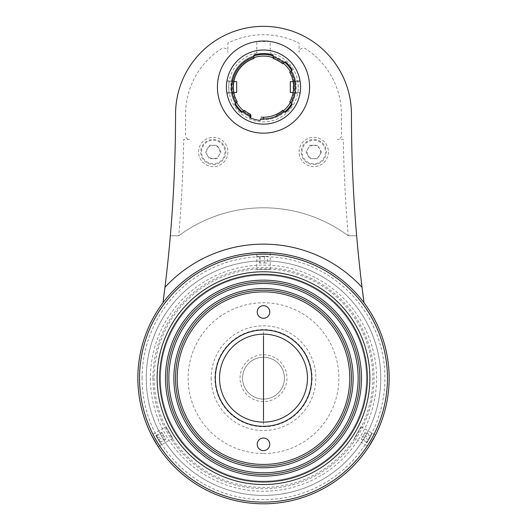 <?xml version="1.0" encoding="UTF-8"?>
<svg xmlns="http://www.w3.org/2000/svg" width="527" height="527" viewBox="0 0 527 527"><rect width="100%" height="100%" fill="white"/><g stroke="black" fill="none" stroke-linecap="round" stroke-linejoin="round"><path stroke-width="0.4" stroke-dasharray="2.63 1.98" d="M211.149 378.155A52.351 52.351 0 0 0 263.5 430.506A52.351 52.351 0 0 0 315.851 378.155A52.351 52.351 0 0 0 263.5 325.805A52.351 52.351 0 0 0 211.149 378.155M263.5 332.082L263.5 336.272L263.5 332.082M263.5 424.228L263.5 420.039L263.5 424.228M263.5 453.543A75.387 75.387 0 0 0 338.887 378.155A75.387 75.387 0 0 0 263.5 302.768A75.387 75.387 0 0 0 188.113 378.155A75.387 75.387 0 0 0 263.5 453.543M263.5 495.426A117.271 117.271 0 0 0 380.771 378.155A117.271 117.271 0 0 0 263.5 260.885A117.271 117.271 0 0 0 146.229 378.155A117.271 117.271 0 0 0 263.5 495.426A117.271 117.271 0 0 0 380.771 378.155A117.271 117.271 0 0 0 263.5 260.885A117.271 117.271 0 0 0 146.229 378.155A117.271 117.271 0 0 0 263.5 495.426M263.5 357.214A20.942 20.942 0 0 0 242.558 378.155A20.942 20.942 0 0 0 263.5 399.097A20.942 20.942 0 0 0 284.442 378.155A20.942 20.942 0 0 0 263.5 357.214A20.942 20.942 0 0 0 242.558 378.155A20.942 20.942 0 0 0 263.5 399.097A20.942 20.942 0 0 0 284.442 378.155A20.942 20.942 0 0 0 263.5 357.214M263.5 401.607A23.451 23.451 0 0 1 240.048 378.155A23.451 23.451 0 0 1 263.5 354.704A23.451 23.451 0 0 1 286.952 378.155A23.451 23.451 0 0 1 263.5 401.607M380.771 378.155A117.271 117.271 0 0 1 263.5 495.426A117.271 117.271 0 0 1 146.229 378.155A117.271 117.271 0 0 1 263.5 260.885A117.271 117.271 0 0 1 380.771 378.155A117.271 117.271 0 0 1 263.5 495.426A117.271 117.271 0 0 1 146.229 378.155A117.271 117.271 0 0 1 263.5 260.885A117.271 117.271 0 0 1 380.771 378.155A117.271 117.271 0 0 1 263.5 495.426A117.271 117.271 0 0 1 146.229 378.155A117.271 117.271 0 0 1 263.5 260.885A117.271 117.271 0 0 1 380.771 378.155A117.271 117.271 0 0 1 263.5 495.426A117.271 117.271 0 0 1 146.229 378.155A117.271 117.271 0 0 1 263.5 260.885A117.271 117.271 0 0 1 380.771 378.155M369.882 378.155A106.382 106.382 0 0 1 263.5 484.537A106.382 106.382 0 0 1 157.118 378.155A106.382 106.382 0 0 1 263.5 271.774A106.382 106.382 0 0 1 369.882 378.155A106.382 106.382 0 0 1 263.5 484.537A106.382 106.382 0 0 1 157.118 378.155A106.382 106.382 0 0 1 263.5 271.774A106.382 106.382 0 0 1 369.882 378.155M264.389 256.306L260.259 256.306L260.259 263.006L264.389 263.006L264.389 256.306L267.637 256.306L260.259 256.306M260.259 263.006L259.363 263.006L259.363 256.306M267.821 256.306L257.024 256.306L267.821 256.306M264.389 263.006L267.637 263.006L267.637 256.306M312.083 378.155A48.583 48.583 0 0 1 263.5 426.738A48.583 48.583 0 0 1 214.917 378.155A48.583 48.583 0 0 1 263.5 329.573A48.583 48.583 0 0 1 312.083 378.155M175.55 378.155A87.95 87.95 0 0 0 263.5 466.105A87.95 87.95 0 0 0 351.45 378.155A87.95 87.95 0 0 0 263.5 290.206A87.95 87.95 0 0 0 175.55 378.155A87.95 87.95 0 0 0 263.5 466.105A87.95 87.95 0 0 0 351.45 378.155A87.95 87.95 0 0 0 263.5 290.206A87.95 87.95 0 0 0 175.55 378.155M307.478 378.155A43.978 43.978 0 0 0 263.5 334.177A43.978 43.978 0 0 0 219.522 378.155A43.978 43.978 0 0 0 263.5 422.134A43.978 43.978 0 0 0 307.478 378.155M269.784 444.327A6.284 6.284 0 0 0 263.5 438.049A6.284 6.284 0 0 0 257.216 444.327A6.284 6.284 0 0 0 263.5 450.611A6.284 6.284 0 0 0 269.784 444.327M269.784 311.984A6.284 6.284 0 0 0 263.5 305.7A6.284 6.284 0 0 0 257.216 311.984A6.284 6.284 0 0 0 263.5 318.262A6.284 6.284 0 0 0 269.784 311.984M167.171 378.155A96.329 96.329 0 0 1 263.5 281.826A96.329 96.329 0 0 1 359.829 378.155A96.329 96.329 0 0 1 263.5 474.484A96.329 96.329 0 0 1 167.171 378.155A96.329 96.329 0 0 1 263.5 281.826A96.329 96.329 0 0 1 359.829 378.155A96.329 96.329 0 0 1 263.5 474.484A96.329 96.329 0 0 1 167.171 378.155A96.329 96.329 0 0 0 263.5 474.484A96.329 96.329 0 0 0 359.829 378.155A96.329 96.329 0 0 0 263.5 281.826A96.329 96.329 0 0 0 167.171 378.155M142.046 378.155A121.454 121.454 0 0 1 263.5 256.702A121.454 121.454 0 0 1 384.954 378.155A121.454 121.454 0 0 1 263.5 499.609A121.454 121.454 0 0 1 142.046 378.155M389.143 378.155A125.643 125.643 0 0 0 263.5 252.512A125.643 125.643 0 0 0 137.857 378.155A125.643 125.643 0 0 1 263.5 252.512A125.643 125.643 0 0 1 389.143 378.155A125.643 125.643 0 0 1 263.5 503.799A125.643 125.643 0 0 1 137.857 378.155A125.643 125.643 0 0 0 263.5 503.799A125.643 125.643 0 0 0 389.143 378.155A125.643 125.643 0 0 1 263.5 503.799A125.643 125.643 0 0 1 137.857 378.155A125.643 125.643 0 0 1 263.5 252.512A125.643 125.643 0 0 1 389.143 378.155A125.643 125.643 0 0 1 263.5 503.799A125.643 125.643 0 0 1 137.857 378.155A125.643 125.643 0 0 1 263.5 252.512A125.643 125.643 0 0 1 389.143 378.155A125.643 125.643 0 0 1 263.5 503.799A125.643 125.643 0 0 1 137.857 378.155A125.643 125.643 0 0 1 263.5 252.512A125.643 125.643 0 0 1 389.143 378.155A125.643 125.643 0 0 1 263.5 503.799A125.643 125.643 0 0 1 137.857 378.155M162.981 302.768A125.643 125.643 0 0 1 364.019 302.768A125.643 125.643 0 0 0 162.981 302.768A125.643 125.643 0 0 1 364.019 302.768A125.643 125.643 0 0 0 162.981 302.768M260.641 118.779L260.2 120.419A33.504 33.504 0 0 1 249.686 117.6L249.903 116.783A32.667 32.667 0 0 1 242.328 111.955L241.676 112.501A33.504 33.504 0 0 1 234.673 104.155L235.325 103.615A32.667 32.667 0 0 1 231.287 92.521L226.643 92.521M226.643 91.013L226.643 83.141M253.869 57.621A30.994 30.994 0 0 0 232.987 81.632L231.287 81.632A32.667 32.667 0 0 1 253.869 55.862L253.869 58.504A30.158 30.158 0 0 0 234.008 80.796L226.972 80.796A37.068 37.068 0 0 0 226.972 93.358L234.008 93.358A30.158 30.158 0 0 0 237.282 101.975L235.325 103.615A32.667 32.667 0 0 1 231.287 92.521L231.287 81.632L226.643 81.632M233.468 84.34L233.843 81.632L226.834 81.632M236.695 81.632L232.987 81.632L232.506 87.08L232.987 92.521A30.994 30.994 0 0 0 236.63 102.521M243.626 110.861A30.994 30.994 0 0 0 250.345 115.143M290.305 81.632L294.013 81.632L294.494 87.08A30.994 30.994 0 0 0 263.5 56.086A30.994 30.994 0 0 0 250.938 115.406M300.357 92.521L295.713 92.521A32.667 32.667 0 0 1 295.555 93.358L300.028 93.358A37.068 37.068 0 0 0 263.5 50.012A37.068 37.068 0 0 0 226.432 87.08A37.068 37.068 0 0 1 226.972 80.796L231.445 80.796A32.667 32.667 0 0 1 253.869 55.862L253.869 54.986A33.504 33.504 0 0 1 273.131 54.986L273.131 58.504A30.158 30.158 0 0 1 282.722 63.846L284.672 62.206A32.667 32.667 0 0 0 273.131 55.862A32.667 32.667 0 0 1 284.672 62.206L285.324 61.659A33.504 33.504 0 0 1 292.327 69.999L291.675 70.546A32.667 32.667 0 0 1 295.713 81.632L296.167 87.08L295.713 92.521A32.667 32.667 0 0 0 295.713 81.632L294.013 81.632A30.994 30.994 0 0 0 290.37 71.639M283.374 63.293A30.994 30.994 0 0 0 273.131 57.621M292.992 80.796L300.028 80.796L292.992 80.796A30.158 30.158 0 0 0 289.718 72.186L291.675 70.546A32.667 32.667 0 0 1 295.713 81.632L300.357 81.632M300.357 83.141L300.357 91.013M309.573 87.08A46.073 46.073 0 0 0 263.5 41.007A46.073 46.073 0 0 0 217.427 87.08A46.073 46.073 0 0 0 263.5 133.147A46.073 46.073 0 0 0 309.573 87.08M300.166 81.632L298.111 81.632L298.111 92.521L293.157 92.521A30.158 30.158 0 0 1 289.718 101.975L291.675 103.615A32.667 32.667 0 0 0 295.713 92.521L294.013 92.521L294.494 87.08A30.994 30.994 0 0 1 276.062 115.406A30.994 30.994 0 0 0 283.374 110.861M300.166 92.521L298.111 92.521M298.111 81.632L293.157 81.632L293.157 92.521M290.305 92.521L294.013 92.521A30.994 30.994 0 0 1 290.37 102.521M263.5 117.231A30.158 30.158 0 0 0 282.722 110.314L285.324 112.501A33.504 33.504 0 0 0 292.327 104.155L291.675 103.615A32.667 32.667 0 0 0 295.555 93.358L300.028 93.358A37.068 37.068 0 0 0 300.028 80.796A37.068 37.068 0 0 1 263.5 124.141A37.068 37.068 0 0 1 226.432 87.08A37.068 37.068 0 0 0 226.972 93.358L234.008 93.358A30.158 30.158 0 0 1 233.843 92.521L233.342 87.08M298.677 92.521L291.978 92.521L298.677 92.521M298.677 81.632L291.978 81.632L298.677 81.632M250.562 114.319A30.158 30.158 0 0 1 244.278 110.314L242.328 111.955A32.667 32.667 0 0 0 249.903 116.783L250.562 114.319M234.008 80.796L231.445 80.796A32.667 32.667 0 0 0 231.287 92.521L236.695 92.521M276.062 117.231A32.667 32.667 0 0 0 284.672 111.955A32.667 32.667 0 0 1 260.424 119.603A32.667 32.667 0 0 0 276.062 117.231L276.062 115.406M228.323 81.632L235.022 81.632L228.323 81.632M226.834 92.521L228.889 92.521L228.889 81.632M233.843 92.521L228.889 92.521M228.323 92.521L235.022 92.521L228.323 92.521M170.346 235.76L178.752 235.76A142.395 142.395 0 0 1 348.248 235.76A1428.163 1428.163 0 0 1 343.294 139.431L337.366 139.431A4.19 4.19 0 0 0 341.555 135.182A1429.837 1429.837 0 0 1 341.397 114.3A77.897 77.897 0 0 0 305.548 48.728A4.19 4.19 0 0 0 299.099 52.252L299.099 43.135A79.577 79.577 0 0 0 227.901 43.135L227.901 52.252A4.19 4.19 0 0 0 221.452 48.728A77.897 77.897 0 0 0 185.603 114.3A1429.837 1429.837 0 0 1 185.445 135.182A4.19 4.19 0 0 0 189.634 139.431L183.706 139.431A1428.163 1428.163 0 0 1 178.752 235.76L170.346 235.76A1419.784 1419.784 0 0 0 175.55 114.3A87.95 87.95 0 0 1 263.5 26.35A87.95 87.95 0 0 1 351.45 114.3A87.95 87.95 0 0 0 263.5 26.35A87.95 87.95 0 0 0 175.55 114.3A1419.784 1419.784 0 0 1 170.346 235.76L178.752 235.76A142.395 142.395 0 0 1 348.248 235.76L356.654 235.76A1419.784 1419.784 0 0 1 351.45 114.3A1419.784 1419.784 0 0 0 356.654 235.76A1419.784 1419.784 0 0 1 351.45 114.3A87.95 87.95 0 0 0 263.5 26.35A87.95 87.95 0 0 0 175.55 114.3A1419.784 1419.784 0 0 1 164.971 287.307M362.029 287.307A1419.784 1419.784 0 0 1 356.654 235.76L348.248 235.76L356.654 235.76M256.801 52.97A34.762 34.762 0 0 0 234.581 106.368A34.762 34.762 0 0 0 292.419 106.368A34.762 34.762 0 0 0 270.199 52.97L270.199 41.501L256.801 41.501L256.801 52.97M328.413 151.993A14.657 14.657 0 0 1 313.756 166.651A14.657 14.657 0 0 1 299.099 151.993A14.657 14.657 0 0 1 313.756 137.336A14.657 14.657 0 0 1 328.413 151.993A14.657 14.657 0 0 1 313.756 166.651A14.657 14.657 0 0 1 299.099 151.993A14.657 14.657 0 0 1 313.756 137.336A14.657 14.657 0 0 1 328.413 151.993M227.901 151.993A14.657 14.657 0 0 1 213.244 166.651A14.657 14.657 0 0 1 198.587 151.993A14.657 14.657 0 0 1 213.244 137.336A14.657 14.657 0 0 1 227.901 151.993A14.657 14.657 0 0 1 213.244 166.651A14.657 14.657 0 0 1 198.587 151.993A14.657 14.657 0 0 1 213.244 137.336A14.657 14.657 0 0 1 227.901 151.993M321.496 152.105L319.514 155.425A6.699 6.699 0 0 1 307.057 151.901A6.699 6.699 0 0 1 308.005 148.561L309.988 145.241L313.855 145.294A6.699 6.699 0 0 1 319.514 155.425L317.531 158.752L309.79 158.64L306.022 151.881L309.988 145.241L317.722 145.347L321.496 152.105L317.531 158.752L309.79 158.64L306.022 151.881L308.005 148.561A6.699 6.699 0 0 1 313.855 145.294L317.722 145.347M313.578 164.556A12.562 12.562 0 0 0 326.318 152.171A12.562 12.562 0 0 0 313.94 139.431A12.562 12.562 0 0 0 301.194 151.816A12.562 12.562 0 0 0 313.578 164.556M209.469 145.241L217.21 145.347L220.978 152.105L218.995 155.425A6.699 6.699 0 0 1 206.544 151.901A6.699 6.699 0 0 1 219.094 148.726A6.699 6.699 0 0 1 218.995 155.425L217.012 158.752L209.278 158.64L205.504 151.881L209.469 145.241L217.21 145.347L220.978 152.105L217.012 158.752L209.278 158.64L205.504 151.881M213.06 164.556A12.562 12.562 0 0 0 225.806 152.171A12.562 12.562 0 0 0 213.422 139.431A12.562 12.562 0 0 0 200.682 151.816A12.562 12.562 0 0 0 213.06 164.556M360.975 426.692L375.507 435.085L368.808 446.692L354.276 438.299L360.975 426.692L354.276 438.299M270.199 269.468L270.199 252.69L256.801 252.69L256.801 269.468L270.199 269.468L256.801 269.468M160.471 378.155A103.028 103.028 0 0 1 263.5 275.127A103.028 103.028 0 0 1 366.528 378.155A103.028 103.028 0 0 1 263.5 481.184A103.028 103.028 0 0 1 160.471 378.155A103.028 103.028 0 0 1 263.5 275.127A103.028 103.028 0 0 1 366.528 378.155A103.028 103.028 0 0 1 263.5 481.184A103.028 103.028 0 0 1 160.471 378.155M172.724 438.299L158.192 446.692L151.493 435.085L166.025 426.692L172.724 438.299L166.025 426.692M150.419 378.155A113.081 113.081 0 0 0 263.5 491.236A113.081 113.081 0 0 0 376.581 378.155A113.081 113.081 0 0 0 263.5 265.074A113.081 113.081 0 0 0 150.419 378.155M158.423 439.854L156.354 436.27L162.158 432.924L164.226 436.501L158.423 439.854L160.043 442.66L156.354 436.27M157.527 438.306L163.33 434.959L161.71 432.147L155.906 435.5M161.71 432.147L162.158 432.924M163.33 434.959L165.399 438.536L159.595 441.889M155.814 435.335L161.209 444.683L155.814 435.335M160.043 442.66L165.847 439.314L164.226 436.501M165.847 439.314L165.399 438.536M366.957 442.66L361.153 439.314L362.774 436.501L368.577 439.854L366.957 442.66L369.473 438.306L363.67 434.959L361.601 438.536L367.405 441.889M368.577 439.854L370.646 436.27L364.842 432.924L362.774 436.501M363.67 434.959L365.29 432.147L371.094 435.5L369.473 438.306M366.864 442.825L372.26 433.477L366.864 442.825M371.094 435.5L370.646 436.27M365.29 432.147L364.842 432.924M361.153 439.314L361.601 438.536M154.187 378.155A109.313 109.313 0 0 0 263.5 487.468A109.313 109.313 0 0 0 372.813 378.155A109.313 109.313 0 0 0 263.5 268.842A109.313 109.313 0 0 0 154.187 378.155M152.935 378.155A110.565 110.565 0 0 0 263.5 488.72A110.565 110.565 0 0 0 374.065 378.155A110.565 110.565 0 0 0 263.5 267.591A110.565 110.565 0 0 0 152.935 378.155M313.927 140.268A11.726 11.726 0 0 1 325.482 152.165A11.726 11.726 0 0 1 313.591 163.719A11.726 11.726 0 0 1 302.03 151.829A11.726 11.726 0 0 1 313.927 140.268M213.409 140.268A11.726 11.726 0 0 1 224.97 152.165A11.726 11.726 0 0 1 213.073 163.719A11.726 11.726 0 0 1 201.518 151.829A11.726 11.726 0 0 1 213.409 140.268"/><path stroke-width="0.79" d="M263.5 420.039L263.5 336.272L263.5 420.039M351.45 378.155A87.95 87.95 0 0 1 263.5 466.105A87.95 87.95 0 0 1 175.55 378.155A87.95 87.95 0 0 1 263.5 290.206A87.95 87.95 0 0 1 351.45 378.155M177.224 378.155A86.276 86.276 0 0 0 263.5 464.432A86.276 86.276 0 0 0 349.776 378.155A86.276 86.276 0 0 0 263.5 291.879A86.276 86.276 0 0 0 177.224 378.155M215.339 378.155A48.161 48.161 0 0 1 263.5 329.994A48.161 48.161 0 0 1 311.661 378.155A48.161 48.161 0 0 1 263.5 426.317A48.161 48.161 0 0 1 215.339 378.155M307.478 378.155A43.978 43.978 0 0 0 263.5 334.177A43.978 43.978 0 0 0 219.522 378.155A43.978 43.978 0 0 0 263.5 422.134A43.978 43.978 0 0 0 307.478 378.155M269.784 444.327A6.284 6.284 0 0 0 263.5 438.049A6.284 6.284 0 0 0 257.216 444.327A6.284 6.284 0 0 0 263.5 450.611A6.284 6.284 0 0 0 269.784 444.327M269.784 311.984A6.284 6.284 0 0 0 263.5 305.7A6.284 6.284 0 0 0 257.216 311.984A6.284 6.284 0 0 0 263.5 318.262A6.284 6.284 0 0 0 269.784 311.984M353.13 378.155A89.63 89.63 0 0 1 263.5 467.785A89.63 89.63 0 0 1 173.87 378.155A89.63 89.63 0 0 1 263.5 288.526A89.63 89.63 0 0 1 353.13 378.155M358.149 378.155A94.649 94.649 0 0 0 263.5 283.506A94.649 94.649 0 0 0 168.851 378.155A94.649 94.649 0 0 0 263.5 472.805A94.649 94.649 0 0 0 358.149 378.155M167.171 378.155A96.329 96.329 0 0 1 263.5 281.826A96.329 96.329 0 0 1 359.829 378.155A96.329 96.329 0 0 1 263.5 474.484A96.329 96.329 0 0 1 167.171 378.155M226.834 92.521L226.643 91.013M226.643 83.141L226.834 81.632M233.843 92.521L236.695 92.521L236.695 81.632L233.843 81.632A30.158 30.158 0 0 1 234.008 80.796M242.973 111.408A31.831 31.831 0 0 0 250.127 115.96L250.562 114.319A30.158 30.158 0 0 1 244.278 110.314L241.676 112.501A33.504 33.504 0 0 1 234.673 104.155L235.977 103.068A31.831 31.831 0 0 1 253.869 56.738L253.869 58.504A30.158 30.158 0 0 0 233.342 87.08L233.468 84.34M236.63 102.521A30.994 30.994 0 0 0 243.626 110.861M250.345 115.143A30.994 30.994 0 0 0 250.938 115.406L250.938 117.231A32.667 32.667 0 0 1 249.903 116.783M290.37 71.639A30.994 30.994 0 0 0 283.374 63.293M273.131 57.621A30.994 30.994 0 0 0 253.869 57.621M300.166 81.632L300.357 83.141M300.357 91.013L300.166 92.521M309.573 87.08A46.073 46.073 0 0 0 263.5 41.007A46.073 46.073 0 0 0 217.427 87.08A46.073 46.073 0 0 0 263.5 133.147A46.073 46.073 0 0 0 309.573 87.08M292.992 80.796A30.158 30.158 0 0 1 293.157 81.632L290.305 81.632L290.305 92.521L293.157 92.521M284.027 111.408L282.722 110.314A30.158 30.158 0 0 1 261.082 117.139A30.158 30.158 0 0 0 263.5 117.231L263.5 118.911A31.831 31.831 0 0 0 284.027 111.408L285.324 112.501A33.504 33.504 0 0 0 292.327 104.155L291.023 103.068A31.831 31.831 0 0 0 291.023 71.092L289.718 72.186A30.158 30.158 0 0 1 289.718 101.975L291.023 103.068M273.131 56.738A31.831 31.831 0 0 1 284.027 62.746L282.722 63.846A30.158 30.158 0 0 0 273.131 58.504L273.131 54.986A33.504 33.504 0 0 0 253.869 54.986L253.869 56.738M284.027 62.746L285.324 61.659A33.504 33.504 0 0 1 292.327 69.999L291.023 71.092M263.5 118.911A31.831 31.831 0 0 1 260.641 118.779L260.2 120.419A33.504 33.504 0 0 1 249.686 117.6L250.127 115.96M235.977 103.068L237.282 101.975A30.158 30.158 0 0 1 233.342 87.08M226.432 87.08A37.068 37.068 0 0 0 263.5 124.141A37.068 37.068 0 0 0 300.568 87.08A37.068 37.068 0 0 0 263.5 50.012A37.068 37.068 0 0 0 226.432 87.08M284.672 111.955A32.667 32.667 0 0 0 291.675 103.615M283.374 110.861A30.994 30.994 0 0 0 290.37 102.521M291.675 70.546A32.667 32.667 0 0 0 284.672 62.206M273.131 55.862A32.667 32.667 0 0 0 253.869 55.862M235.325 103.615A32.667 32.667 0 0 0 242.328 111.955M351.45 114.3A87.95 87.95 0 0 0 263.5 26.35A87.95 87.95 0 0 0 175.55 114.3A1419.784 1419.784 0 0 1 164.971 287.307A1419.784 1419.784 0 0 1 162.981 302.768L164.971 287.307A134.023 134.023 0 0 1 362.029 287.307L364.019 302.768A1419.784 1419.784 0 0 1 362.029 287.307A1419.784 1419.784 0 0 1 351.45 114.3M256.801 252.69L270.199 252.69M137.857 378.155A125.643 125.643 0 0 1 263.5 252.512A125.643 125.643 0 0 1 389.143 378.155A125.643 125.643 0 0 1 263.5 503.799A125.643 125.643 0 0 1 137.857 378.155M387.47 378.155A123.97 123.97 0 0 0 263.5 254.185A123.97 123.97 0 0 0 139.53 378.155A123.97 123.97 0 0 0 263.5 502.126A123.97 123.97 0 0 0 387.47 378.155M158.192 446.692L151.493 435.085M375.507 435.085L368.808 446.692M367.365 378.155A103.865 103.865 0 0 0 263.5 274.29A103.865 103.865 0 0 0 159.635 378.155A103.865 103.865 0 0 0 263.5 482.021A103.865 103.865 0 0 0 367.365 378.155M157.118 378.155A106.382 106.382 0 0 1 263.5 271.774A106.382 106.382 0 0 1 369.882 378.155A106.382 106.382 0 0 1 263.5 484.537A106.382 106.382 0 0 1 157.118 378.155M361.502 378.155A98.002 98.002 0 0 1 263.5 476.158A98.002 98.002 0 0 1 165.498 378.155A98.002 98.002 0 0 1 263.5 280.153A98.002 98.002 0 0 1 361.502 378.155"/></g></svg>
